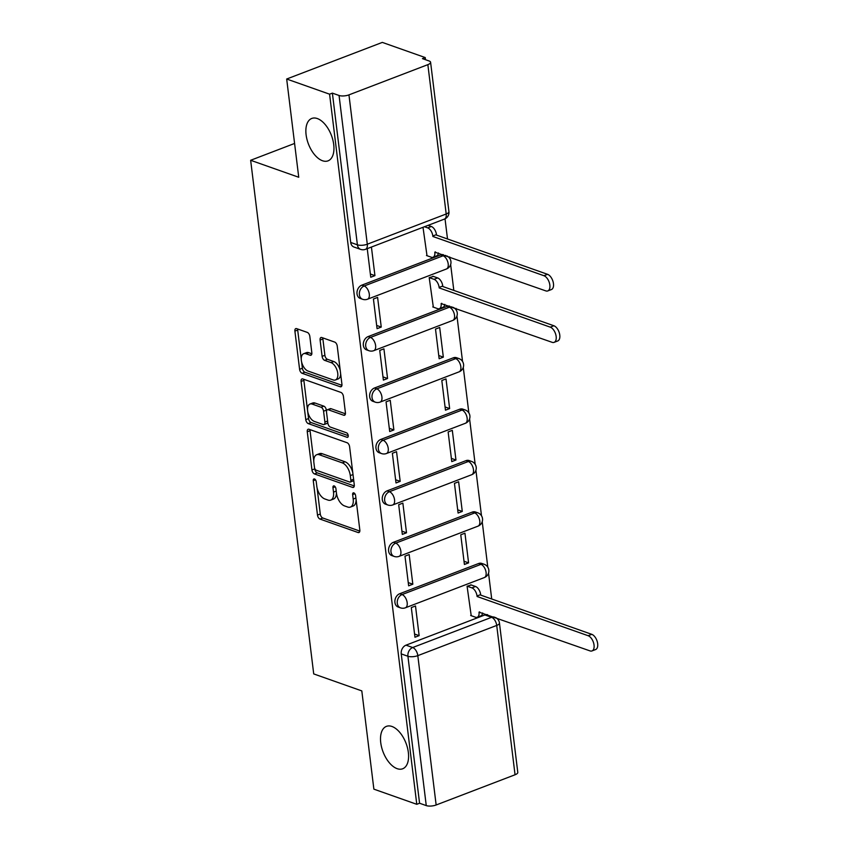 <?xml version="1.0" encoding="UTF-8"?>
<svg xmlns="http://www.w3.org/2000/svg" width="848" height="848" viewBox="0 0 848 848"><rect width="100%" height="100%" fill="white"/><g stroke="black" fill="none" stroke-linecap="round" stroke-linejoin="round"><path stroke-width="1.27" d="M314.47 478.961A2.438 1.314 -111 0 0 313.877 478.95A2.438 1.314 -111 0 0 313.272 480.71L317.491 515.086A3.487 1.887 -111 0 0 320.003 519.071L358.11 532.533A3.487 1.887 -111 0 0 358.958 532.544A3.487 1.887 -111 0 0 359.828 530.042L355.609 495.656A2.438 1.314 -111 0 0 353.849 492.868A2.438 1.314 -111 0 0 353.256 492.858A2.438 1.314 -111 0 0 352.641 494.617L353.192 499.059A11.141 6.021 -111 0 1 350.404 507.083A11.141 6.021 -111 0 1 347.691 507.03L344.511 505.906A11.141 6.021 -111 0 1 336.465 493.154L335.925 488.702A2.438 1.314 -111 0 0 334.165 485.915A2.438 1.314 -111 0 0 333.571 485.904A2.438 1.314 -111 0 0 332.957 487.664L333.508 492.105A11.141 6.021 -111 0 1 330.72 500.129A11.141 6.021 -111 0 1 327.996 500.076L324.826 498.953A11.141 6.021 -111 0 1 316.781 486.201L316.23 481.749A2.438 1.314 -111 0 0 314.47 478.961M322.494 160.749A22.705 12.264 -111 0 0 328.028 160.855A22.705 12.264 -111 0 0 332.84 139.899A22.705 12.264 -111 0 0 317.311 118.55A22.705 12.264 -111 0 0 311.788 118.444A22.705 12.264 -111 0 0 306.976 139.401A22.705 12.264 -111 0 0 322.494 160.749M397.14 768.67A22.705 12.264 -111 0 0 402.673 768.776A22.705 12.264 -111 0 0 407.475 747.819A22.705 12.264 -111 0 0 391.956 726.471A22.705 12.264 -111 0 0 386.434 726.365A22.705 12.264 -111 0 0 381.621 747.321A22.705 12.264 -111 0 0 397.14 768.67M309.827 336.391A3.487 1.887 -111 0 0 307.315 332.405L296.62 328.632A3.487 1.887 -111 0 0 295.772 328.621A3.487 1.887 -111 0 0 294.903 331.123L299.588 369.304A3.487 1.887 -111 0 0 302.111 373.29L340.207 386.752A3.487 1.887 -111 0 0 341.055 386.762A3.487 1.887 -111 0 0 341.924 384.261L337.239 346.079A3.487 1.887 -111 0 0 334.727 342.094L321.816 337.536A3.487 1.887 -111 0 0 320.968 337.515A3.487 1.887 -111 0 0 320.099 340.016L322.102 356.361A3.487 1.887 -111 0 0 324.614 360.347L331.017 362.605A9.317 5.035 -111 0 1 337.387 371.371A9.317 5.035 -111 0 1 335.416 379.968A9.317 5.035 -111 0 1 333.147 379.925L308.057 371.064A9.317 5.035 -111 0 1 301.697 362.297A9.317 5.035 -111 0 1 303.669 353.701A9.317 5.035 -111 0 1 305.937 353.743L310.114 355.227A3.487 1.887 -111 0 0 310.962 355.238A3.487 1.887 -111 0 0 311.831 352.736L309.827 336.391M416.781 804.307L373.873 789.149L361.81 690.908L313.718 673.916L250.648 160.283L298.74 177.264L286.677 79.023L329.586 94.181L416.781 804.307L419.569 803.236L426.258 805.6L407.92 656.257A7.091 5.427 -70.5 0 1 412.69 647.533L491.596 617.312A7.091 5.427 -70.5 0 1 494.278 617.068M308.979 429.268A3.487 1.887 -111 0 0 308.131 429.258A3.487 1.887 -111 0 0 307.262 431.759L311.947 469.951A3.487 1.887 -111 0 0 314.46 473.926L352.567 487.388A3.487 1.887 -111 0 0 353.415 487.409A3.487 1.887 -111 0 0 354.284 484.897L349.599 446.716A3.487 1.887 -111 0 0 347.086 442.73L308.979 429.268M305.768 419.622L301.082 381.441A3.487 1.887 -111 0 1 301.952 378.939A3.487 1.887 -111 0 1 302.8 378.95L340.907 392.412A3.487 1.887 -111 0 1 343.419 396.398L345.422 412.743A3.487 1.887 -111 0 1 344.553 415.244A3.487 1.887 -111 0 1 343.705 415.223L328.25 409.764A3.487 1.887 -111 0 0 327.402 409.754A3.487 1.887 -111 0 0 326.533 412.255L327.869 423.099A3.487 1.887 -111 0 0 330.381 427.085L346.461 432.766A2.438 1.314 -111 0 1 348.136 435.056A2.438 1.314 -111 0 1 347.616 437.303A2.438 1.314 -111 0 1 347.023 437.292L308.29 423.608A3.487 1.887 -111 0 1 305.768 419.622L308.555 418.562L303.87 380.37L301.082 381.441M286.677 79.023L382.31 42.4L425.23 57.558L425.495 59.71M491.713 598.985L488.533 573.121M487.801 567.206L482.215 521.69M481.494 515.775L475.908 470.258M475.177 464.354L469.591 418.838M468.859 412.923L463.273 367.407M462.552 361.492L456.955 315.975M456.235 310.061L456.023 308.365M453.818 290.408L450.648 264.544M449.917 258.629L449.705 256.933M447.511 238.988L445.03 218.826M329.586 94.181L332.384 93.121L339.062 95.474A7.091 2.491 -7 0 0 348.952 94.87L427.858 64.649A7.091 2.491 -7 0 0 430.593 62.264A7.091 2.491 -7 0 0 429.13 60.992L422.442 58.629L425.23 57.558M419.569 803.236L401.231 653.893A7.091 5.427 -70.5 0 1 406.001 645.169L484.908 614.948L491.596 617.312A7.091 3.837 -111 0 1 496.716 625.432L417.81 655.642L436.148 804.985A7.091 2.491 173 0 1 426.258 805.6M515.054 774.765L496.716 625.432A7.091 2.491 -7 0 0 499.451 623.036L517.789 772.38A7.091 2.491 173 0 1 515.054 774.765L436.148 804.985M471.308 585.003L467.078 586.222L471.212 615.701M419.135 635.65L415.499 605.981L411.312 607.581L414.958 637.251L419.135 635.65L414.555 634.028M412.828 584.219L409.181 554.55L404.994 556.15L408.641 585.82L412.828 584.219L408.248 582.597M468.584 562.86L464.948 533.191L460.761 534.791L464.407 564.461L468.584 562.86L464.015 561.249M406.51 532.788L402.864 503.118L398.687 504.719L402.323 534.388L406.51 532.788L401.931 531.177M462.277 511.429L458.63 481.759L454.454 483.36L458.09 513.04L462.277 511.429L457.697 509.818M400.192 481.357L396.546 451.687L392.37 453.288L396.005 482.957L400.192 481.357L395.613 479.745M455.959 460.008L452.313 430.339L448.136 431.939L451.772 461.609L455.959 460.008L451.38 458.386M393.875 429.936L390.239 400.256L386.052 401.857L389.698 431.537L393.875 429.936L389.296 428.314M449.641 408.577L446.006 378.908L441.819 380.508L445.465 410.178L449.641 408.577L445.062 406.955M387.568 378.505L383.921 348.835L379.734 350.436L383.381 380.105L387.568 378.505L382.989 376.883M443.334 357.146L439.688 327.476L435.501 329.077L439.147 358.746L443.334 357.146L438.755 355.524M381.25 327.074L377.604 297.404L373.427 299.005L377.063 328.674L381.25 327.074L376.671 325.452M433.423 276.427L429.194 277.646L433.328 307.124M367.237 248.655L370.756 277.243L374.933 275.642L370.353 274.021M423.004 227.296L427.01 255.704M361.799 285.161L364.174 285.999A7.091 5.427 -70.5 0 0 359.404 292.761A7.091 5.427 -70.5 0 0 362.615 299.28L360.241 298.443A7.091 5.427 109.5 0 1 357.029 291.924A7.091 5.427 109.5 0 1 361.799 285.161L440.706 254.941L443.08 255.778A7.091 5.427 -70.5 0 1 445.762 255.545M368.117 336.592L370.481 337.43A7.091 5.427 -70.5 0 0 365.721 344.193A7.091 5.427 -70.5 0 0 368.933 350.712L366.559 349.874A7.091 5.427 109.5 0 1 363.347 343.355A7.091 5.427 109.5 0 1 368.117 336.592L447.023 306.372L449.398 307.209A7.091 5.427 -70.5 0 1 452.069 306.976M374.424 388.024L376.798 388.861A7.091 5.427 -70.5 0 0 372.028 395.624A7.091 5.427 -70.5 0 0 375.251 402.143L372.876 401.305A7.091 5.427 109.5 0 1 369.664 394.786A7.091 5.427 109.5 0 1 374.424 388.024L453.341 357.803L455.705 358.64A7.091 5.427 -70.5 0 1 458.885 358.545L456.51 357.708A7.091 5.427 109.5 0 0 453.341 357.803M380.741 439.444L383.116 440.282A7.091 5.427 -70.5 0 0 378.346 447.055A7.091 5.427 -70.5 0 0 381.558 453.574L379.183 452.737A7.091 5.427 109.5 0 1 375.971 446.218A7.091 5.427 109.5 0 1 380.741 439.444L459.648 409.234L462.022 410.072A7.091 5.427 -70.5 0 1 465.192 409.966L462.828 409.128A7.091 5.427 109.5 0 0 459.648 409.234M387.059 490.875L389.433 491.713A7.091 5.427 -70.5 0 0 384.663 498.486A7.091 5.427 -70.5 0 0 387.875 505.005L385.501 504.168A7.091 5.427 109.5 0 1 382.289 497.638A7.091 5.427 109.5 0 1 387.059 490.875L465.965 460.655L468.34 461.503A7.091 5.427 -70.5 0 1 471.509 461.397L469.135 460.559A7.091 5.427 109.5 0 0 465.965 460.655M393.377 542.307L395.74 543.144A7.091 5.427 -70.5 0 0 390.981 549.907A7.091 5.427 -70.5 0 0 394.193 556.426L391.818 555.588A7.091 5.427 109.5 0 1 388.607 549.069A7.091 5.427 109.5 0 1 393.377 542.307L472.283 512.086L474.657 512.923A7.091 5.427 -70.5 0 1 477.827 512.828L475.452 511.991A7.091 5.427 109.5 0 0 472.283 512.086M399.684 593.738L402.058 594.575A7.091 5.427 -70.5 0 0 397.288 601.338A7.091 5.427 -70.5 0 0 400.5 607.857L398.136 607.02A7.091 5.427 109.5 0 1 394.924 600.501A7.091 5.427 109.5 0 1 399.684 593.738L478.601 563.517L480.964 564.355A7.091 5.427 -70.5 0 1 484.144 564.259L481.77 563.422A7.091 5.427 109.5 0 0 478.601 563.517M250.648 160.283L294.585 143.45M443.387 254.707A7.091 5.427 109.5 0 0 440.706 254.941M449.705 306.139A7.091 5.427 109.5 0 0 447.023 306.372M332.384 93.121L350.712 242.464A7.091 5.427 109.5 0 0 353.934 247.012L360.612 249.376A7.091 5.427 -70.5 0 1 357.4 244.818L339.062 95.474M487.589 614.705A7.091 5.427 109.5 0 0 484.908 614.948M374.933 275.642L371.424 247.054M330.72 500.129L333.508 499.059A11.141 6.021 -111 0 0 336.412 492.677M350.404 507.083L353.192 506.012A11.141 6.021 -111 0 0 356.096 499.631M317.078 487.897L320.279 514.015A3.487 1.887 -111 0 0 322.791 518.001L359.838 531.092M314.661 468.234L314.735 468.88A3.487 1.887 -111 0 0 317.247 472.866L354.294 485.946M310.039 429.65A3.487 1.887 -111 0 0 310.05 430.689L313.781 461.111M314.481 467.428A2.438 1.314 -111 0 0 316.24 470.227L349.683 482.035A2.438 1.314 -111 0 0 350.277 482.046A2.438 1.314 -111 0 0 350.881 480.297L350.309 475.601A11.141 6.021 -111 0 0 342.263 462.86L319.399 454.782A11.141 6.021 -111 0 0 316.686 454.729A11.141 6.021 -111 0 0 313.898 462.743L314.481 467.428M350.277 482.046L353.065 480.986A2.438 1.314 -111 0 0 353.68 479.968M352.8 472.834A11.141 6.021 -111 0 0 345.051 461.789L342.263 462.86M316.686 454.729L319.473 453.659A11.141 6.021 -111 0 1 322.187 453.712L345.051 461.789M303.86 379.332A3.487 1.887 -111 0 0 303.87 380.37M345.433 413.782L331.038 408.704A3.487 1.887 -111 0 0 330.19 408.683L327.402 409.754M348.242 435.671L311.078 422.548L308.29 423.608M312.223 404.104A9.317 5.035 -111 0 0 309.955 404.061A9.317 5.035 -111 0 0 307.972 412.658A9.317 5.035 -111 0 0 314.343 421.414L323.183 424.541A3.487 1.887 -111 0 0 324.031 424.551A3.487 1.887 -111 0 0 324.901 422.05L323.565 411.206A3.487 1.887 -111 0 0 321.053 407.231L312.223 404.104L315.011 403.033A9.317 5.035 -111 0 0 312.742 402.991L309.955 404.061M324.031 424.551L326.819 423.491A3.487 1.887 -111 0 0 327.71 421.88M315.011 403.033L323.841 406.16A3.487 1.887 -111 0 1 326.363 410.146L326.512 411.365M308.555 418.562A3.487 1.887 -111 0 0 311.078 422.548M303.669 353.701L306.457 352.641A9.317 5.035 -111 0 1 308.725 352.683L311.841 353.786M335.416 379.968L338.204 378.897A9.317 5.035 -111 0 0 340.631 373.692M340.26 370.64A9.317 5.035 -111 0 0 333.805 361.545L331.017 362.605M322.876 337.907A3.487 1.887 -111 0 0 322.887 338.956L324.89 355.291A3.487 1.887 -111 0 0 327.402 359.276L333.805 361.545M301.612 361.958L302.386 368.244A3.487 1.887 -111 0 0 304.898 372.219L341.935 385.31M297.68 329.013A3.487 1.887 -111 0 0 297.69 330.052L301.231 358.916M470.767 584.813L475.527 586.498A7.091 3.837 69 0 1 480.657 594.607L477.032 595.996A7.091 3.837 -111 0 0 471.901 587.876L467.142 586.201M470.672 615.51L475.505 617.227A7.091 3.837 -111 0 0 477.233 617.259A7.091 3.837 -111 0 0 479.014 612.15L590.007 650.893A8.162 4.41 -111 0 0 591.999 650.925A8.162 4.41 -111 0 0 593.727 643.399A8.162 4.41 -111 0 0 588.152 635.724L477.085 596.494M480.71 595.105L591.777 634.336A8.162 4.41 69 0 1 597.352 642.01A8.162 4.41 69 0 1 595.625 649.536L591.999 650.925M482.65 612.966A7.091 3.837 69 0 1 480.858 615.871L477.233 617.259M432.883 276.236L437.642 277.921A7.091 3.837 69 0 1 442.762 286.03L439.137 287.419A7.091 3.837 -111 0 0 434.017 279.31L429.258 277.625M432.787 306.934L437.621 308.651A7.091 3.837 -111 0 0 439.349 308.683A7.091 3.837 -111 0 0 441.119 303.573L552.122 342.316A8.162 4.41 -111 0 0 554.115 342.348A8.162 4.41 -111 0 0 555.843 334.822A8.162 4.41 -111 0 0 550.257 327.148L439.2 287.917M442.826 286.529L553.882 325.759A8.162 4.41 69 0 1 559.468 333.434A8.162 4.41 69 0 1 557.74 340.96L554.115 342.348M444.765 304.39A7.091 3.837 69 0 1 442.974 307.294L439.349 308.683M428.102 225.345L431.325 226.49A7.091 3.837 69 0 1 436.455 234.599L432.83 235.988A7.091 3.837 -111 0 0 427.699 227.879L424.477 226.734M426.47 255.513L431.303 257.22A7.091 3.837 -111 0 0 433.031 257.251A7.091 3.837 -111 0 0 434.812 252.142L545.805 290.885A8.162 4.41 -111 0 0 547.797 290.928A8.162 4.41 -111 0 0 549.525 283.391A8.162 4.41 -111 0 0 543.95 275.717L432.883 236.486M436.508 235.097L547.575 274.328A8.162 4.41 69 0 1 553.15 282.002A8.162 4.41 69 0 1 551.423 289.539L547.797 290.928M438.448 252.958A7.091 3.837 69 0 1 436.656 255.863L433.031 257.251M315.509 479.851L313.272 480.71M354.877 493.759L352.641 494.617M335.193 486.805L332.957 487.664M348.952 94.87L367.29 244.213L446.196 213.993L427.858 64.649M406.001 645.169L412.69 647.533A7.091 3.837 -111 0 1 417.81 655.642A7.091 2.491 173 0 1 407.92 656.257L401.231 653.893M362.615 299.28A7.091 7.091 0 0 0 367.513 299.217A7.091 3.837 69 0 0 369.293 294.118A7.091 3.837 69 0 0 364.174 285.999L443.08 255.778A7.091 3.837 69 0 1 448.2 263.898A7.091 3.837 -111 0 1 446.43 268.996A7.091 7.091 0 0 0 446.875 255.937M368.933 350.712A7.091 7.091 0 0 0 373.83 350.648A7.091 3.837 69 0 0 375.611 345.549A7.091 3.837 69 0 0 370.481 337.43L449.398 307.209A7.091 3.837 69 0 1 454.517 315.329A7.091 3.837 -111 0 1 452.737 320.427A7.091 7.091 0 0 0 453.192 307.368M375.251 402.143A7.091 7.091 0 0 0 380.148 402.079A7.091 3.837 69 0 0 381.918 396.97A7.091 3.837 69 0 0 376.798 388.861L455.705 358.64A7.091 3.837 69 0 1 460.835 366.76A7.091 3.837 -111 0 1 459.054 371.859A7.091 7.091 0 0 0 458.885 358.545M381.558 453.574A7.091 7.091 0 0 0 386.465 453.51A7.091 3.837 69 0 0 388.236 448.401A7.091 3.837 69 0 0 383.116 440.282L462.022 410.072A7.091 3.837 69 0 1 467.142 418.181A7.091 3.837 -111 0 1 465.372 423.29A7.091 7.091 0 0 0 465.192 409.966M387.875 505.005A7.091 7.091 0 0 0 392.772 504.942A7.091 3.837 69 0 0 394.553 499.832A7.091 3.837 69 0 0 389.433 491.713L468.34 461.503A7.091 3.837 69 0 1 473.46 469.612A7.091 3.837 -111 0 1 471.689 474.721A7.091 7.091 0 0 0 471.509 461.397M394.193 556.426A7.091 7.091 0 0 0 399.09 556.362A7.091 3.837 69 0 0 400.871 551.264A7.091 3.837 69 0 0 395.74 543.144L474.657 512.923A7.091 3.837 69 0 1 479.777 521.043A7.091 3.837 -111 0 1 477.996 526.152A7.091 7.091 0 0 0 477.827 512.828M400.5 607.857A7.091 7.091 0 0 0 405.408 607.793A7.091 3.837 69 0 0 407.178 602.695A7.091 3.837 69 0 0 402.058 594.575L480.964 564.355A7.091 3.837 69 0 1 486.095 572.474A7.091 3.837 -111 0 1 484.314 577.573A7.091 7.091 0 0 0 484.144 564.259M350.712 242.464L357.4 244.818A7.091 2.491 173 0 0 367.29 244.213A7.091 3.837 69 0 1 365.52 249.312L444.426 219.091A7.091 7.091 0 0 0 448.931 211.608L430.593 62.264M448.931 211.608A7.091 2.491 -7 0 1 446.196 213.993A7.091 3.837 69 0 1 444.426 219.091M336.211 491.077L333.508 492.105M355.895 498.03L353.192 499.059M359.573 531.972L358.11 532.533M322.791 518.001L320.003 519.071M320.279 514.015L317.491 515.086M354.029 486.826L352.567 487.388M317.247 472.866L314.46 473.926M314.735 468.88L311.947 469.951M310.05 430.689L307.262 431.759M353.595 479.258L350.881 480.297M353.012 474.562L350.309 475.601M322.187 453.712L319.399 454.782M345.178 414.661L343.705 415.223M331.038 408.704L328.25 409.764M348.051 436.9L347.023 437.292M327.604 421.011L324.901 422.05M326.363 410.146L323.565 411.206M323.841 406.16L321.053 407.231M311.587 354.665L310.114 355.227M308.725 352.683L305.937 353.743M327.402 359.276L324.614 360.347M324.89 355.291L322.102 356.361M322.887 338.956L320.099 340.016M341.68 386.19L340.207 386.752M304.898 372.219L302.111 373.29M302.386 368.244L299.588 369.304M297.69 330.052L294.903 331.123M480.657 594.607L477.032 595.996M475.527 586.498L471.901 587.876M479.65 611.906L479.014 612.15M591.777 634.336L588.152 635.724M442.762 286.03L439.137 287.419M437.642 277.921L434.017 279.31M441.766 303.33L441.119 303.573M553.882 325.759L550.257 327.148M436.455 234.599L432.83 235.988M431.325 226.49L427.699 227.879M435.448 251.898L434.812 252.142M547.575 274.328L543.95 275.717M484.314 577.573L405.408 607.793M477.996 526.152L399.09 556.362M471.689 474.721L392.772 504.942M465.372 423.29L386.465 453.51M459.054 371.859L380.148 402.079M452.737 320.427L373.83 350.648M446.43 268.996L367.513 299.217M360.612 249.376A7.091 7.091 0 0 0 365.52 249.312M499.451 623.036A7.091 7.091 0 0 0 495.391 617.461"/></g></svg>
